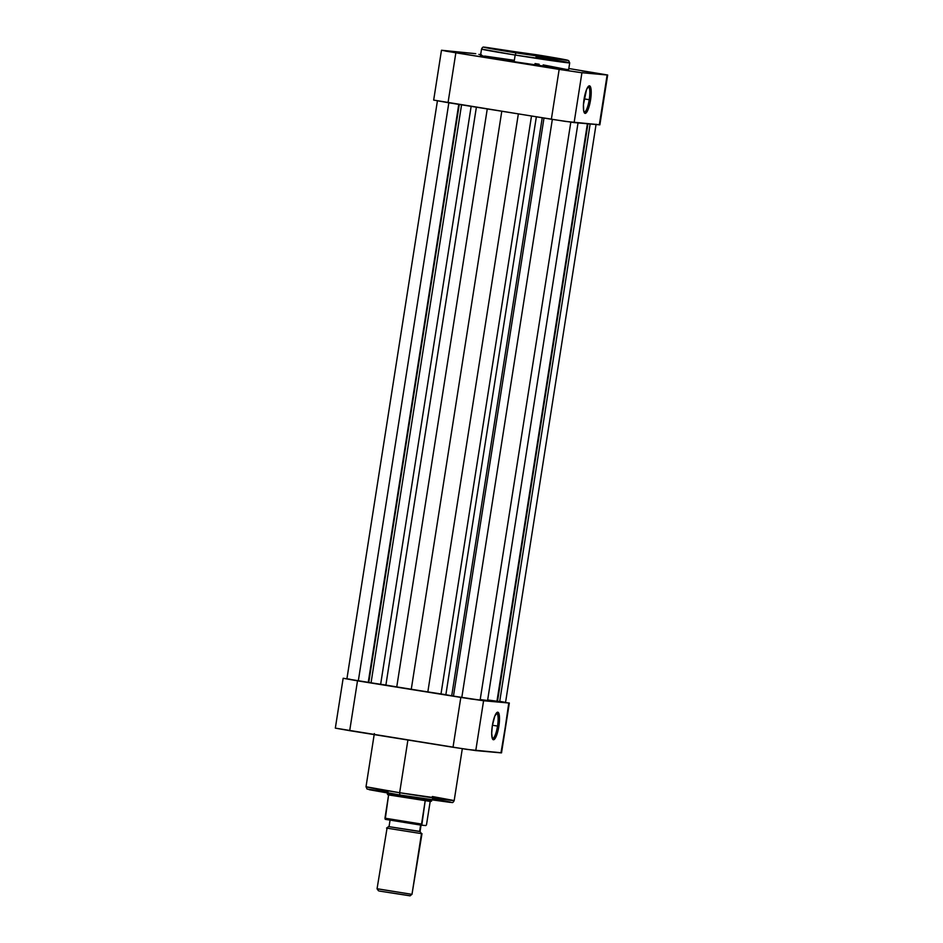 <?xml version="1.0" encoding="UTF-8"?>
<svg xmlns="http://www.w3.org/2000/svg" width="943" height="943" viewBox="0 0 943 943"><rect width="100%" height="100%" fill="white"/><g stroke="black" fill="none" stroke-linecap="round" stroke-linejoin="round"><path stroke-width="1.41" d="M516.033 52.879C503.739 50.934 478.49 46.667 485.28 47.233L550.7 57.087L567.792 60.352L547.706 57.759L484.584 47.398L535.895 54.659C548.189 56.604 573.438 60.871 566.637 60.305L516.033 52.879L515.161 55.048L516.033 52.879M536.072 56.922A44.627 0.719 -171.1 0 1 569.702 62.886L568.653 60.611L565.211 59.668L483.877 47.15C483.064 46.808 482.274 47.456 481.531 49.083L515.161 55.048A44.627 0.719 -171.1 0 1 481.531 49.083L480.482 55.72A44.627 0.719 8.9 0 0 514.124 61.696L515.161 55.048L514.124 61.696L566.177 69.381L543.18 64.89M590.412 72.187L582.196 71.008L590.412 72.187M565.199 69.935L556.983 68.756L565.199 69.935M461.893 53.35L453.666 52.171L461.893 53.35M589.234 99.699A12.837 3.006 99.1 0 0 588.043 86.756A12.837 3.006 -80.9 0 1 588.255 86.768A12.837 3.006 -80.9 0 1 589.234 99.699L584.106 98.885L589.234 99.699A12.837 3.006 -80.9 0 1 584.188 112.099A12.837 3.006 -80.9 0 1 583.988 112.04A12.837 3.006 99.1 0 0 589.234 99.699L590.566 99.899L589.234 99.699M584.035 99.31A13.956 3.277 -80.9 0 1 588.668 86.108A13.956 3.277 -80.9 0 1 590.566 99.899L588.09 109.565L585.143 113.396L583.693 110.909L583.458 104.614L586.511 89.656L588.774 86.025L590.542 86.98L591.214 92.19L590.566 99.899A13.956 3.277 -80.9 0 1 584.377 112.854A13.956 3.277 -80.9 0 1 584.035 99.31M433.697 100.088L448.043 102.657L455.846 52.808L441.501 50.25L475.744 53.668L445.485 51.075L559.164 69.393L455.846 52.808L448.043 102.657L565.6 121.435L599.642 124.759M607.669 75.004L599.324 124.83L607.127 74.992L581.925 72.729L574.122 122.578L599.866 124.841L607.669 75.004L568.818 68.521L607.657 75.004L580.699 72.599L559.164 69.393L551.36 119.242L433.674 100.099L441.477 50.262M481.024 54.682L478.879 54.423L481.602 54.93M539.172 64.23L535.023 63.558M513.605 60.211L484.608 56.061M482.969 55.873L480.93 55.696M480.529 55.696L514.124 61.696A44.627 0.719 8.9 0 0 568.664 69.534L569.702 62.886A44.627 0.719 -171.1 0 1 515.161 55.048L569.702 62.886M574.122 122.578L581.925 72.729L559.164 69.393L551.36 119.242L574.122 122.578M480.635 54.765L478.879 54.423L480.659 54.623M492.293 738.404A12.837 3.006 99.1 0 0 497.539 726.075L498.871 726.263A13.956 3.277 -80.9 0 1 492.682 739.218A13.956 3.277 -80.9 0 1 492.34 725.686L494.816 716.02L497.763 712.189L499.212 714.676L499.448 720.971L496.383 735.929L494.12 739.548L492.364 738.605L491.692 733.395L492.34 725.686A13.956 3.277 -80.9 0 1 496.973 712.484A13.956 3.277 -80.9 0 1 498.871 726.263L497.539 726.075A12.837 3.006 -80.9 0 1 492.494 738.475A12.837 3.006 -80.9 0 1 492.293 738.404M392.076 793.723L399.82 794.984L399.643 792.721L366.014 786.757A44.627 0.719 8.9 0 0 399.643 792.721L407.906 740.019L399.643 792.721A44.627 0.719 8.9 0 0 454.184 800.56L399.643 792.721L399.82 794.984L412.067 796.918M492.411 725.25L497.539 726.075L492.411 725.25M509.326 703.018L501.523 752.868L508.784 703.006L483.582 700.755L475.767 750.593L500.981 752.856L509.326 703.018L471.736 699.117L343.158 678.265L335.331 728.126L467.256 749.449L501.299 752.785M388.009 791.884L369.067 789.338M369.196 789.692L388.445 793.134M416.146 797.554L420.177 798.167M424.102 798.768L450.436 802.399M450.306 802.057L432.542 798.862M343.158 678.265L357.503 680.834L349.7 730.672L453.017 747.257L460.821 697.419L357.503 680.834L349.7 730.672L335.331 728.126M460.821 697.419L453.017 747.257L475.767 750.593L483.582 700.755L460.821 697.419M496.348 713.132A12.837 3.006 -80.9 0 1 496.56 713.132A12.837 3.006 -80.9 0 1 497.539 726.075A12.837 3.006 99.1 0 0 496.348 713.132M432.354 796.517L454.184 800.56L462.306 748.718M410.252 895.767L379.499 891.088L409.981 895.826L411.985 894.341L377.542 888.813M378.544 890.852L377.047 888.801L411.985 894.341L421.486 833.636L386.547 828.095L421.486 833.636L420.048 831.585L388.599 826.598L419.541 831.361M431.022 800.996L431.199 799.817L431.022 800.996L387.337 794.077L431.022 800.996M421.969 825.219L425.8 825.561L426.484 824.854L430.185 801.432L426.484 824.854L425.8 825.561L421.969 825.219L421.545 824.064L384.956 818.182L388.599 794.925L387.809 794.713L430.385 801.456L388.599 794.925L385.216 819.29L418.786 824.783M388.422 794.713L387.974 794.077M377.047 888.801L387.054 828.107M419.611 831.526L420.625 825.042L420.059 831.526L389.058 826.669L419.611 831.526M420.012 824.948L385.381 819.349M421.804 825.16L425.187 800.796L421.545 824.064L384.956 818.182L385.216 819.29M430.786 801.385L431.646 801.008M411.985 894.341L421.993 833.647L411.985 894.341L409.981 895.826L411.985 894.341M421.486 833.636L420.048 831.585L421.486 833.636M368.23 682.437L458.758 104.367L368.23 682.437L358.316 680.893L368.23 682.437M437.446 100.689L346.906 678.866L358.316 680.893L448.844 102.775L358.316 680.893L346.941 678.854M461.799 697.514L480.305 700.166L453.465 696.111L461.799 697.514L552.339 119.396L461.799 697.514M385.887 685.078L368.76 682.484L459.276 104.461L368.76 682.484L371.047 682.85L461.563 104.826L371.047 682.85L380.654 684.253L471.146 106.359L380.654 684.253L385.887 685.078A61.672 0.99 8.9 0 0 396.755 686.905L385.887 685.078L476.38 107.207L385.887 685.078M347.837 678.936L349.841 679.184M499.755 701.321L505.318 702.346M505.554 702.429L487.661 699.942L496.949 701.309L587.395 123.757L497.503 701.356L587.949 123.816L497.503 701.356L505.554 702.429L596.094 124.252M487.578 700.496L480.4 699.588L487.578 700.496L578.024 122.92L487.578 700.496M480.117 700.107L570.845 121.989M453.465 696.075L396.755 686.905L487.26 108.952L396.755 686.905L411.266 689.309L501.782 111.274L411.266 689.309L427.839 691.903A61.672 0.99 8.9 0 0 441.006 693.93L531.498 116.048L441.006 693.93L445.862 694.72L536.355 116.826L445.862 694.72L451.709 695.793L542.225 117.769L451.709 695.793L453.465 696.075M518.344 113.938L427.839 691.903L518.344 113.938M543.981 118.052L453.465 696.111L543.981 118.052M590.141 124.004L499.672 701.698L590.141 124.004M454.184 800.56C453.442 802.187 452.652 802.823 451.838 802.493L399.82 794.984L367.063 789.032L366.014 786.757L374.336 733.583M386.547 828.095L388.599 826.598M389.035 826.669L390.084 820.033M420.059 831.526L421.097 824.889M421.945 825.219L385.322 819.337"/></g></svg>
